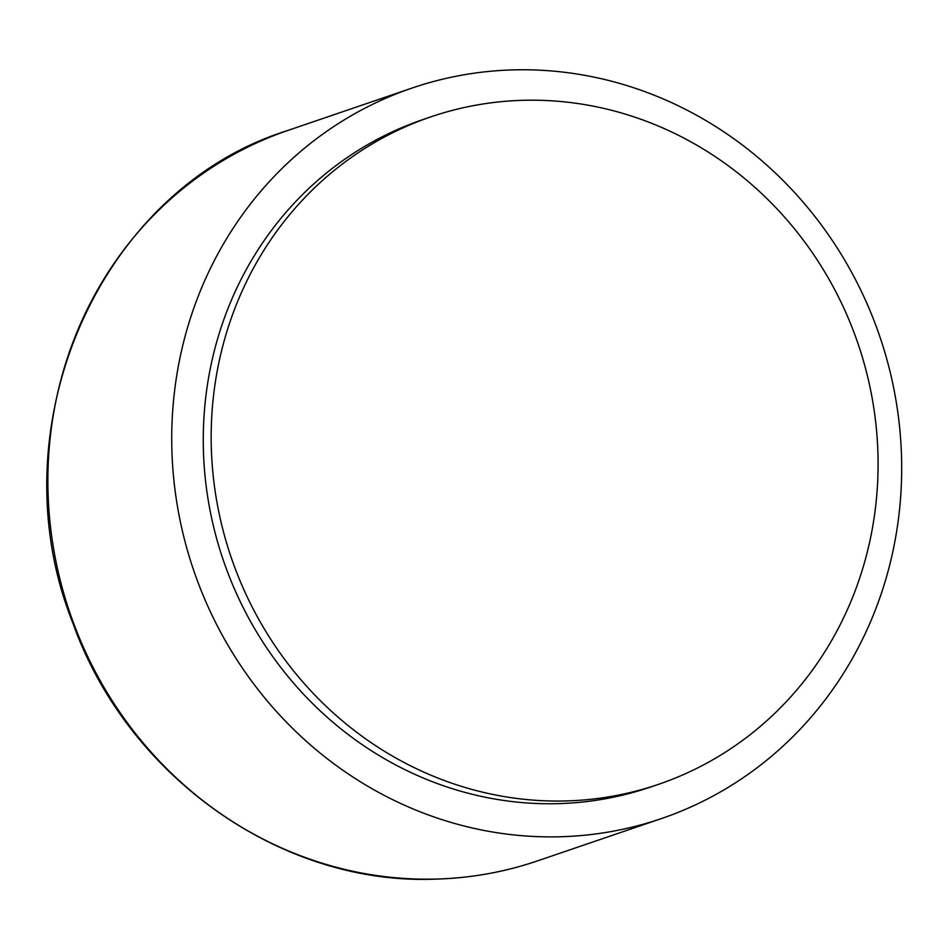 <?xml version="1.0" encoding="UTF-8"?>
<svg xmlns="http://www.w3.org/2000/svg" width="949" height="949" viewBox="0 0 949 949"><rect width="100%" height="100%" fill="white"/><g stroke="black" fill="none" stroke-linecap="round" stroke-linejoin="round"><path stroke-width="1.42" d="M513.931 69.87A385.958 362.447 71.1 0 0 412.008 88.067A385.958 362.447 71.1 0 0 179.42 517.134A385.958 362.447 71.1 0 0 559.495 836.781A385.958 362.447 71.1 0 0 661.406 818.584A385.958 362.447 71.1 0 0 893.994 389.517A385.958 362.447 71.1 0 0 513.931 69.87M430.704 116.917L422.779 119.621A352.625 331.142 71.1 0 0 210.287 511.63A352.625 331.142 71.1 0 0 557.526 803.661A352.625 331.142 71.1 0 0 650.634 787.029L658.559 784.325A352.625 331.142 71.1 0 0 871.063 392.317A352.625 331.142 71.1 0 0 523.812 100.286A352.625 331.142 71.1 0 0 430.704 116.917A352.625 331.142 71.1 0 0 218.199 508.925A352.625 331.142 71.1 0 0 565.45 800.956A352.625 331.142 71.1 0 0 658.559 784.325M537.549 860.873C504.477 872.131 470.396 878.216 435.283 879.13C281.201 885.405 127.486 776.65 72.919 623.196C-5.196 428.213 98.921 189.041 288.152 130.357A385.958 362.447 71.1 0 0 55.564 559.424A385.958 362.447 71.1 0 0 435.638 879.071A385.958 362.447 71.1 0 0 537.549 860.873L661.406 818.584M288.152 130.357L412.008 88.067"/></g></svg>
